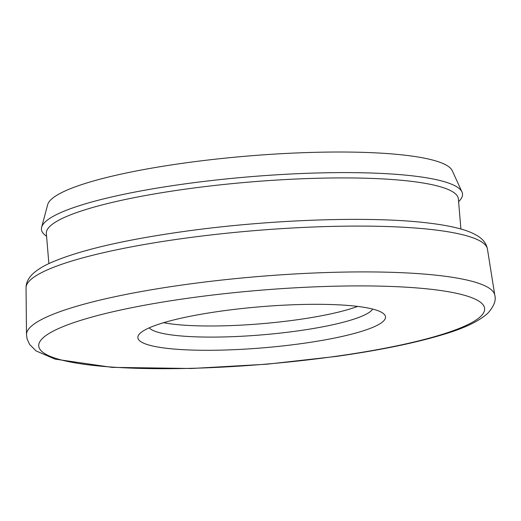 <?xml version="1.0" encoding="UTF-8"?>
<svg xmlns="http://www.w3.org/2000/svg" width="521" height="521" viewBox="0 0 521 521"><rect width="100%" height="100%" fill="white"/><g stroke="black" fill="none" stroke-linecap="round" stroke-linejoin="round"><path stroke-width="0.78" d="M302.76 343.43A124.265 20.579 -4.8 0 1 139.328 334.111A124.265 20.579 -4.8 0 1 220.611 311.174A124.265 20.579 -4.8 0 1 383.469 313.609A124.265 20.579 -4.8 0 1 302.76 343.43M149.201 327.846A112.972 18.71 175.2 0 0 298.097 330.861A112.972 18.71 175.2 0 0 372.684 309.083M460.896 229.012L458.369 198.872A206.733 34.236 175.2 0 0 184.024 189.338A206.733 34.236 175.2 0 0 46.343 233.473L48.876 263.606M46.59 236.358L44.91 234.978A211.292 34.992 -4.8 0 1 41.628 227.267A211.292 34.992 -4.8 0 1 182.142 184.271A211.292 34.992 -4.8 0 1 461.984 191.969A211.292 34.992 -4.8 0 1 460.036 200.116L458.61 201.757M357.627 306.413A112.972 18.71 -4.8 0 1 297.165 319.757A112.972 18.71 -4.8 0 1 163.607 322.701M41.628 227.267L47.685 204.629A203.346 33.676 -4.8 0 1 182.917 163.249A203.346 33.676 -4.8 0 1 452.235 170.654L461.984 191.969M26.05 287.826C26.07 282.825 28.277 278.214 32.673 273.987C37.089 269.852 43.23 266.049 51.097 262.584C79.081 250.458 122.728 240.181 182.037 231.741C268.198 219.458 371.33 215.798 429.252 223.131C440.369 224.479 449.936 226.173 457.966 228.224C466.621 230.367 473.537 233.161 478.701 236.612C483.612 239.927 486.523 244.089 487.441 249.077A231.526 38.346 175.2 0 0 180.259 238.872A231.526 38.346 175.2 0 0 26.05 287.826L26.499 334.573A234.991 38.919 -4.8 0 1 183.014 284.889A234.991 38.919 -4.8 0 1 494.8 295.251C496.246 300.311 493.98 306.244 487.988 313.049C479.287 321.105 464.426 328.237 443.41 334.449C415.341 342.974 379.627 350.301 336.273 356.423L267.045 364.192L191.389 368.497L111.976 367.364L54.972 359.106L36.066 350.907L29.573 344.401L27.079 338.871L26.499 334.573M335.635 356.338A223.724 37.05 175.2 0 0 472.033 297.797A223.724 37.05 175.2 0 0 187.736 298.266A223.724 37.05 175.2 0 0 51.345 356.807A223.724 37.05 175.2 0 0 335.635 356.338M487.441 249.077L494.8 295.251"/></g></svg>
